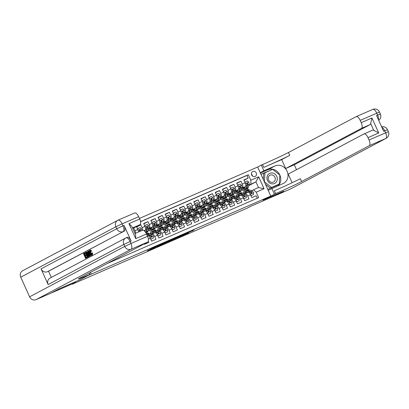 <?xml version="1.0" encoding="UTF-8"?>
<svg xmlns="http://www.w3.org/2000/svg" width="409" height="409" viewBox="0 0 409 409"><rect width="100%" height="100%" fill="white"/><g stroke="black" fill="none" stroke-linecap="round" stroke-linejoin="round"><path stroke-width="0.61" d="M161.806 244.009L153.058 247.823L147.271 250.896L155.901 247.138L153.217 248.232L158.856 245.574L156.386 246.53L161.806 244.009M252.828 171.468A2.756 2.495 62.1 0 0 252.675 171.54A2.756 2.495 62.1 0 0 251.714 175.062A2.756 2.495 62.1 0 0 255.098 176.489A2.756 2.495 62.1 0 0 255.257 176.412A2.756 2.495 62.1 0 0 256.213 172.895A2.756 2.495 62.1 0 0 252.828 171.468M191.76 231.172L193.999 229.986L185.712 233.59L178.907 237.138L188.672 232.879L180.752 236.264L191.683 230.998M87.618 275.707L79.852 279.822L59.279 288.769L51.191 293.059L75.696 282.399L72.137 284.286L247.43 208.053L250.993 206.167L275.497 195.507L283.585 191.223L263.013 200.17L270.778 196.054L87.613 275.702M172.547 239.347L162.854 243.565L157.066 246.637L166.826 242.379L172.547 239.347M174.791 238.34L183.534 234.556L177.746 237.629L167.915 241.923L174.791 238.34M244.004 180.287L248.145 178.094L243.851 179.96L245.144 182.823L242.286 184.07A3.446 1.462 66.5 0 1 242.409 187.895L241.714 188.263M236.847 183.401L240.993 181.202L236.699 183.068L237.992 185.937L235.129 187.179A3.446 1.462 66.5 0 1 235.252 191.003L234.556 191.376M229.694 186.509L233.836 184.316L229.546 186.182L230.84 189.045L227.977 190.292A3.446 1.462 66.5 0 1 228.099 194.117L227.404 194.485M222.537 189.623L226.683 187.424L222.389 189.295L223.682 192.158L220.819 193.401A3.446 1.462 66.5 0 1 220.942 197.23L220.246 197.598M215.385 192.736L219.526 190.538L215.236 192.404L216.53 195.272L213.667 196.514A3.446 1.462 66.5 0 1 213.789 200.338L213.094 200.707M208.227 195.845L212.373 193.651L208.079 195.517L209.372 198.38L206.509 199.628A3.446 1.462 66.5 0 1 206.632 203.452L205.937 203.82M201.075 198.958L205.216 196.76L200.926 198.626L202.22 201.494L199.357 202.736A3.446 1.462 66.5 0 1 199.48 206.56L198.784 206.934M193.917 202.072L198.063 199.873L193.769 201.739L195.062 204.602L192.199 205.85A3.446 1.462 66.5 0 1 192.322 209.674L191.627 210.042M186.765 205.18L190.906 202.987L186.616 204.853L187.91 207.716L185.047 208.958A3.446 1.462 66.5 0 1 185.17 212.787L184.474 213.155M179.607 208.293L183.753 206.095L179.459 207.961L180.752 210.829L177.889 212.072A3.446 1.462 66.5 0 1 178.017 215.896L177.317 216.269M172.455 211.402L176.596 209.209L172.307 211.075L173.6 213.938L170.737 215.185A3.446 1.462 66.5 0 1 170.86 219.009L170.164 219.377M165.297 214.515L169.444 212.317L165.149 214.188L166.443 217.051L163.58 218.294A3.446 1.462 66.5 0 1 163.707 222.123L163.007 222.491M158.145 217.629L162.291 215.431L157.997 217.297L159.29 220.165L156.427 221.407A3.446 1.462 66.5 0 1 156.55 225.231L155.855 225.599M150.987 220.737L155.134 218.544L150.839 220.41L152.133 223.273L149.275 224.521A3.446 1.462 66.5 0 1 149.397 228.345L148.697 228.713M143.835 223.851L147.981 221.652L143.687 223.518L144.98 226.387L142.117 227.629A3.446 1.462 66.5 0 1 142.741 230.201M136.683 226.964L140.824 224.766L136.529 226.632L137.823 229.495L134.965 230.742A3.446 1.462 66.5 0 1 135.589 233.268M138.656 246.837L141.54 245.308M144.3 243.841L144.505 244.291L148.799 242.425L148.288 241.295M147.25 235.686L147.644 235.865A3.446 1.462 -113.5 0 1 147.695 235.84A3.446 1.462 -113.5 0 1 150.364 238.314L151.657 241.177L155.952 239.311L154.658 236.448A3.446 1.462 66.5 0 0 151.99 233.974A3.446 1.462 66.5 0 0 151.949 233.994L151.294 234.342M152.659 231.801L154.019 231.208A6.59 2.797 66.5 0 0 152.7 231.116L151.34 231.709A6.59 2.797 -113.5 0 1 152.659 231.801L154.801 232.752A3.446 1.462 -113.5 0 1 154.853 232.731A3.446 1.462 -113.5 0 1 157.521 235.201L158.815 238.069L163.109 236.203L161.816 233.334A3.446 1.462 66.5 0 0 159.147 230.86A3.446 1.462 66.5 0 0 159.101 230.881L158.452 231.228M159.812 228.687L161.172 228.094A6.59 2.797 66.5 0 0 159.853 228.007L158.493 228.595A6.59 2.797 -113.5 0 1 159.812 228.687L161.954 229.638A3.446 1.462 -113.5 0 1 162.005 229.618A3.446 1.462 -113.5 0 1 164.674 232.092L165.967 234.955L170.262 233.089L168.968 230.226A3.446 1.462 66.5 0 0 166.299 227.752A3.446 1.462 66.5 0 0 166.258 227.772L165.604 228.115M166.969 225.574L168.324 224.986A6.59 2.797 66.5 0 0 167.01 224.894L165.65 225.487A6.59 2.797 -113.5 0 1 166.969 225.574L169.111 226.53A3.446 1.462 -113.5 0 1 169.162 226.504A3.446 1.462 -113.5 0 1 171.831 228.979L173.125 231.847L177.419 229.976L176.126 227.113A3.446 1.462 66.5 0 0 173.457 224.638A3.446 1.462 66.5 0 0 173.411 224.659L172.762 225.006M173.498 224.623L176.274 223.416A3.446 1.462 -113.5 0 1 176.315 223.396A3.446 1.462 -113.5 0 1 178.984 225.87L180.277 228.733L184.571 226.867L183.278 223.999A3.446 1.462 66.5 0 0 180.609 221.53A3.446 1.462 66.5 0 0 180.568 221.55L179.914 221.893M180.655 221.509L183.426 220.303A3.446 1.462 -113.5 0 1 183.472 220.282A3.446 1.462 -113.5 0 1 186.141 222.757L187.434 225.62L191.724 223.754L190.43 220.891A3.446 1.462 66.5 0 0 187.767 218.416A3.446 1.462 66.5 0 0 187.721 218.437L187.071 218.784M187.808 218.396L190.584 217.194A3.446 1.462 -113.5 0 1 190.625 217.169A3.446 1.462 -113.5 0 1 193.293 219.643L194.587 222.511L198.881 220.645L197.588 217.777A3.446 1.462 66.5 0 0 194.919 215.303A3.446 1.462 66.5 0 0 194.878 215.323L194.224 215.671M195.584 213.13L196.944 212.537A6.59 2.797 66.5 0 0 195.63 212.45L194.27 213.038A6.59 2.797 -113.5 0 1 195.584 213.13L197.731 214.081A3.446 1.462 -113.5 0 1 197.782 214.06A3.446 1.462 -113.5 0 1 200.451 216.535L201.744 219.398L206.034 217.532L204.74 214.669A3.446 1.462 66.5 0 0 202.072 212.194A3.446 1.462 66.5 0 0 202.031 212.215L201.381 212.557M202.741 210.016L204.101 209.428A6.59 2.797 66.5 0 0 202.782 209.336L201.422 209.929A6.59 2.797 -113.5 0 1 202.741 210.016L204.883 210.972A3.446 1.462 -113.5 0 1 204.935 210.947A3.446 1.462 -113.5 0 1 207.603 213.421L208.897 216.284L213.191 214.418L211.898 211.555A3.446 1.462 66.5 0 0 209.229 209.081A3.446 1.462 66.5 0 0 209.183 209.101L208.534 209.449M209.894 206.908L211.254 206.315A6.59 2.797 66.5 0 0 209.94 206.223L208.58 206.816A6.59 2.797 -113.5 0 1 209.894 206.908L212.041 207.859A3.446 1.462 -113.5 0 1 212.092 207.838A3.446 1.462 -113.5 0 1 214.761 210.313L216.054 213.176L220.344 211.31L219.05 208.442A3.446 1.462 66.5 0 0 216.381 205.967A3.446 1.462 66.5 0 0 216.341 205.988L215.691 206.335M217.051 203.794L218.411 203.201A6.59 2.797 66.5 0 0 217.092 203.115L215.732 203.702A6.59 2.797 -113.5 0 1 217.051 203.794L219.193 204.745A3.446 1.462 -113.5 0 1 219.244 204.725A3.446 1.462 -113.5 0 1 221.913 207.199L223.207 210.062L227.501 208.196L226.208 205.333A3.446 1.462 66.5 0 0 223.539 202.859A3.446 1.462 66.5 0 0 223.493 202.879L222.844 203.222M224.204 200.681L225.563 200.093A6.59 2.797 66.5 0 0 224.244 200.001L222.89 200.594A6.59 2.797 -113.5 0 1 224.204 200.681L226.346 201.637A3.446 1.462 -113.5 0 1 226.402 201.611A3.446 1.462 -113.5 0 1 229.071 204.086L230.364 206.954L234.654 205.083L233.36 202.22A3.446 1.462 66.5 0 0 230.691 199.745A3.446 1.462 66.5 0 0 230.65 199.766L229.996 200.113M231.361 197.573L232.721 196.98A6.59 2.797 66.5 0 0 231.402 196.893L230.042 197.481A6.59 2.797 -113.5 0 1 231.361 197.573L233.503 198.523A3.446 1.462 -113.5 0 1 233.554 198.503A3.446 1.462 -113.5 0 1 236.223 200.977L237.517 203.84L241.811 201.974L240.518 199.111A3.446 1.462 66.5 0 0 237.849 196.637A3.446 1.462 66.5 0 0 237.803 196.657L237.154 197M237.895 196.617L240.666 195.41A3.446 1.462 -113.5 0 1 240.712 195.39A3.446 1.462 -113.5 0 1 243.381 197.864L244.674 200.727L248.963 198.861L247.67 195.998A3.446 1.462 66.5 0 0 245.001 193.523A3.446 1.462 66.5 0 0 244.96 193.544L244.306 193.892M245.144 182.823A3.446 1.462 -113.5 0 1 245.272 186.647L241.632 188.58M237.992 185.937A3.446 1.462 -113.5 0 1 238.115 189.761L234.475 191.688M230.84 189.045A3.446 1.462 -113.5 0 1 230.962 192.874L227.322 194.802M223.682 192.158A3.446 1.462 -113.5 0 1 223.805 195.983L220.165 197.91M216.53 195.272A3.446 1.462 -113.5 0 1 216.652 199.096L213.012 201.023M209.372 198.38A3.446 1.462 -113.5 0 1 209.495 202.204L205.855 204.137M202.22 201.494A3.446 1.462 -113.5 0 1 202.343 205.318L198.702 207.245M195.062 204.602A3.446 1.462 -113.5 0 1 195.185 208.432L191.545 210.359M187.91 207.716A3.446 1.462 -113.5 0 1 188.033 211.54L184.393 213.472M180.752 210.829A3.446 1.462 -113.5 0 1 180.875 214.653L177.235 216.581M173.6 213.938A3.446 1.462 -113.5 0 1 173.723 217.762L170.083 219.694M166.443 217.051A3.446 1.462 -113.5 0 1 166.565 220.875L162.93 222.803M159.29 220.165A3.446 1.462 -113.5 0 1 159.413 223.989L155.773 225.916M152.133 223.273A3.446 1.462 -113.5 0 1 152.255 227.097L148.62 229.03M144.98 226.387A3.446 1.462 -113.5 0 1 145.103 230.211L144.132 230.722M139.454 218.426L257.67 167.015L270.778 196.054M248.145 178.094L246.959 175.461L248.319 174.74L140.538 221.617M248.319 174.74L250.799 180.236L258.667 176.816L264.056 188.743L256.187 192.164L258.667 197.659L106.943 263.641M257.256 198.273L256.121 195.753L251.826 197.619L250.533 194.75A3.446 1.462 -113.5 0 0 247.864 192.276A3.446 1.462 -113.5 0 0 247.823 192.302L245.047 193.508M133.728 228.002L134.965 230.742M140.824 224.766L142.117 227.629M147.981 221.652L149.275 224.521M155.134 218.544L156.427 221.407M162.291 215.431L163.58 218.294M169.444 212.317L170.737 215.185M176.596 209.209L177.889 212.072M183.753 206.095L185.047 208.958M190.906 202.987L192.199 205.85M198.063 199.873L199.357 202.736M205.216 196.76L206.509 199.628M212.373 193.651L213.667 196.514M219.526 190.538L220.819 193.401M226.683 187.424L227.977 190.292M233.836 184.316L235.129 187.179M240.993 181.202L242.286 184.07M246.959 175.461L140.558 221.734M248.723 185.701L255.932 181.882L248.866 185.149M72.01 284.004L72.137 284.286M251.463 190.778L258.483 187.532L255.932 181.882L258.667 176.816M247.849 189.74L247.425 188.8M138.452 232.021A3.446 1.462 -113.5 0 0 137.823 229.495M149.755 228.626L150.011 228.513M185.528 213.069L185.783 212.956M199.837 206.847L200.093 206.734M214.147 200.62L214.403 200.512M228.457 194.398L228.713 194.29M256.187 192.164L253.473 189.715M250.922 184.06L250.799 180.236M242.767 188.176L243.023 188.063M264.056 188.743L258.483 187.532M252.455 176.018A2.756 2.495 62.1 0 0 251.428 174.081M164.198 242.992L158.421 246.008L163.022 243.928L166.667 241.97L164.183 242.956M177.521 237.276L172.368 239.659L177.521 237.276M272.46 172.987A5.598 5.066 62.1 0 0 266.949 177.618A5.598 5.066 62.1 0 0 271.796 183.846A5.598 5.066 62.1 0 0 277.307 179.214A5.598 5.066 62.1 0 0 272.46 172.987M271.97 174.904A3.834 3.471 62.1 0 0 269.95 175.231A3.834 3.471 62.1 0 0 268.289 179.183A3.834 3.471 62.1 0 0 271.52 182.337A3.834 3.471 62.1 0 0 273.539 182.005A3.834 3.471 62.1 0 0 275.201 178.053A3.834 3.471 62.1 0 0 271.97 174.904M279.301 184.076L271.581 187.434L264.403 181.775L264.95 172.756L272.675 169.398L279.853 175.057L279.301 184.076L270.283 188.12L265.492 184.341M263.294 179.469L263.657 173.442L264.95 172.756M270.283 188.12L271.581 187.434M90.573 250.533L90.793 252.69L92.255 254.28M91.693 253.059L92.035 253.069L91.953 255.058C91.299 255.247 90.629 254.592 89.944 253.084C89.305 251.632 89.244 250.681 89.765 250.231L91.13 251.203L90.921 251.489L90 250.783L90.22 252.936L91.682 254.531L91.693 253.059L92.608 252.823L92.424 254.853M90.338 249.981L91.703 250.957L90.921 251.489M89.781 254.393L89.494 254.546L89.929 256.111L89.065 256.515L87.71 251.397L88.022 251.233L90.916 255.533L90.629 255.686L89.75 254.352L88.927 254.792L89.356 256.361L89.065 256.515M88.022 251.233L88.595 250.983L89.832 252.823M91.314 255.017L91.488 255.282L90.629 255.686M87.577 257.322L85.599 258.35L83.472 253.641L85.282 252.726M84.842 252.915L85.087 253.457L85.527 253.268L84.566 253.79L85.2 255.196M85.087 253.457L83.993 254.04L84.648 255.487L85.665 254.95L85.91 255.492L86.427 255.267L85.466 255.783L86.181 257.368M126.141 237.803L127.081 237.394A5.169 2.193 66.5 0 1 127.148 237.363A5.169 2.193 66.5 0 1 131.151 241.075L124.06 225.374A5.169 2.193 66.5 0 1 124.244 231.116L47.464 271.709A5.169 4.678 -117.9 0 1 41.043 268.866L48.134 284.562A5.169 4.678 -117.9 0 1 50.005 278.125L125.711 238.002A5.169 4.678 62.1 0 0 123.84 244.434L48.134 284.562M51.33 277.425L48.538 271.239L124.244 231.116M89.024 256.346L87.393 257.399L85.266 252.69L86.304 252.225L86.739 252.414L87.909 254.178C88.595 255.681 88.651 256.632 88.088 257.031L87.393 257.399M85.931 252.338L87.311 252.164L88.482 253.928M59.065 288.861L79.781 279.853L89.888 274.383A21.539 0.639 -24.3 0 1 78.349 278.958A21.539 0.639 -24.3 0 1 80.087 277.875L147.71 242.036L131.146 249.239L36.023 299.654L50.977 293.151L59.065 288.861M91.105 273.856L90.44 272.389M128.978 223.662L131.856 226.417L135.64 234.797L135.747 238.651L128.978 223.662L139.709 218.994L138.666 216.678L122.102 223.881L122.986 225.845L124.06 225.374M139.709 218.994A5.169 2.193 66.5 0 1 139.893 224.73L132.542 227.931M132.792 228.493L139.893 224.73M118.165 220.144L134.597 212.997A5.169 2.193 66.5 0 1 134.663 212.966A5.169 2.193 66.5 0 1 138.666 216.678M36.023 299.654A5.169 4.678 -117.9 0 1 29.606 296.811L20.747 277.19A5.169 4.678 -117.9 0 1 22.618 270.758L117.741 220.344A5.169 4.678 62.1 0 0 115.87 226.775L20.747 277.19M135.057 233.503L142.414 230.303A5.169 2.193 66.5 0 1 142.475 230.272A5.169 2.193 66.5 0 1 146.478 233.984L135.747 238.651M131.151 241.075L130.077 241.54L130.962 243.503L147.526 236.3L146.478 233.984M147.526 236.3A5.169 2.193 66.5 0 1 147.71 242.036M48.538 271.239L47.464 271.709M85.91 255.492L84.893 256.034L85.629 257.66L86.774 257.056L87.02 257.598L87.592 257.348M87.02 257.598L85.599 258.35M86.774 257.056L87.158 256.888M84.893 256.034L85.466 255.783M85.665 254.95L86.181 254.725M83.993 254.04L84.566 253.79M87.419 256.714L88.129 255.927L87.633 254.311L86.544 252.808L86.176 252.88L85.783 253.089L87.419 256.714M88.088 257.031L88.661 256.786M87.909 254.178L88.395 253.969M86.739 252.414L87.311 252.164M85.783 253.089L86.355 252.844L87.966 256.402M88.37 252.798L88.763 254.204L89.423 253.856L88.114 251.857L88.37 252.798L88.651 252.675M89.356 256.361L89.929 256.111M88.927 254.792L89.494 254.546M90.916 255.533L91.488 255.282M89.218 253.544L89.32 253.907M90.22 252.936L90.793 252.69M91.13 251.203L91.703 250.957M92.035 253.069L92.608 252.823M356.244 116.606L372.676 109.459A5.169 2.193 66.5 0 1 372.737 109.428A5.169 2.193 66.5 0 1 376.74 113.14L377.63 115.103L376.556 115.568L383.642 131.263L384.716 130.798L385.6 132.761A5.169 2.193 66.5 0 1 385.784 138.498L369.22 145.701A5.169 2.193 -113.5 0 0 369.036 139.965L388.371 131.662A5.169 5.169 0 0 1 386.081 138.354A5.169 4.678 62.1 0 1 385.784 138.498L290.666 188.912L275.712 195.415L283.8 191.131L263.084 200.139L275.625 193.605A21.539 0.639 155.7 0 0 301.602 181.54L369.22 145.701M268.212 190.369L283.038 183.575A9.693 8.773 62.1 0 0 283.59 183.309A9.693 8.773 62.1 0 0 286.954 170.942A9.693 8.773 62.1 0 0 275.063 165.916L263.866 170.788L261.3 165.098L262.517 164.566A21.539 0.639 155.7 0 0 288.488 152.501L356.111 116.662A5.169 2.193 -113.5 0 1 356.178 116.631L372.737 109.428A5.169 5.169 0 0 1 379.511 112.04L360.181 120.343L361.224 122.659L371.955 117.991L378.724 132.981L373.765 130.353L370.682 123.518A5.169 2.193 66.5 0 1 369.997 124.663L361.408 128.395A5.169 2.193 -113.5 0 0 361.224 122.659M271.842 188.447L274.408 194.137M378.724 132.981L367.993 137.649A5.169 2.193 -113.5 0 0 363.99 133.937A5.169 2.193 -113.5 0 0 363.923 133.968L288.217 174.096L292.118 182.736M296.505 169.699L294.286 164.786L285.702 168.523L361.408 128.395M281.678 159.612L263.79 167.393A21.539 0.639 155.7 0 0 289.766 155.328L281.678 159.612L285.702 168.523M367.993 137.649L369.036 139.965M386.081 138.354L290.957 188.769A5.169 4.678 -117.9 0 1 290.666 188.912M260.242 172.71L263.866 170.788M257.67 167.02L261.3 165.098M360.181 120.343A5.169 2.193 -113.5 0 0 356.178 116.631M364.056 133.912L372.512 130.236A5.169 2.193 66.5 0 1 372.573 130.205A5.169 2.193 66.5 0 1 373.765 130.353M294.286 164.786L369.997 124.663M275.625 193.605L274.352 190.783A21.539 0.639 155.7 0 0 300.329 178.718L301.602 181.54M370.682 123.518L371.955 117.991M260.369 172.997L267.818 169.761A9.693 8.773 -117.9 0 1 279.833 175.042M279.853 175.083A9.693 8.773 -117.9 0 1 278.391 185.599M267.777 189.403L279.209 184.428L279.229 184.116M272.578 169.444L260.937 174.254M271.53 169.899L260.973 174.331M271.402 169.796L272.374 169.28M137.47 228.718L140.006 227.578L141.432 228.835A2.285 0.966 66.5 0 1 141.826 230.553M137.864 228.508L137.859 229.572M140.297 230.037L139.832 230.282A1.161 0.491 66.5 0 1 139.822 230.686L139.607 231.509A2.285 0.966 66.5 0 0 139.438 230.41L139.663 229.746L140.297 230.037A2.285 0.966 -113.5 0 1 140.466 231.146M145.144 230.185L144.837 231.387M144.628 225.604L147.163 224.464L148.585 225.722A2.285 0.966 66.5 0 1 148.937 227.793L148.078 231.136A6.59 2.797 66.5 0 1 147.174 232.404L145.941 232.936A6.59 2.797 -113.5 0 0 146.719 231.724L147.577 228.386A2.285 0.966 -113.5 0 0 147.455 226.923L146.821 226.632L146.596 227.297A2.285 0.966 66.5 0 1 146.719 228.759L145.86 232.097A6.59 2.797 66.5 0 1 145.706 232.547M145.016 225.4L145.011 226.458M147.455 226.923L146.989 227.169A1.161 0.491 66.5 0 1 146.974 227.573L146.765 228.396M150.379 238.345L151.182 239.055L153.329 238.12L153.334 236.238A2.285 0.966 -113.5 0 0 152.041 234.669L149.081 233.355A6.59 2.797 -113.5 0 0 147.761 233.263L146.417 233.851A6.59 2.797 -113.5 0 1 147.721 233.948L149.081 233.355M151.182 239.055L153.329 238.12M146.586 234.214A6.59 2.797 66.5 0 1 146.862 234.321L149.822 235.635A2.285 0.966 66.5 0 1 150.814 236.637L151.519 236.888L151.667 236.264A2.285 0.966 -113.5 0 0 150.681 235.262L147.721 233.948M150.338 236.024L150.906 236.274A1.161 0.491 66.5 0 1 151.202 236.509L151.667 236.264M151.361 227.573L151.054 228.764A5.47 2.321 66.5 0 1 150.302 229.817A5.47 2.321 66.5 0 1 148.539 229.331M152.296 227.077L151.652 229.577A6.59 2.797 66.5 0 1 150.747 230.845A6.59 2.797 66.5 0 1 148.36 230.037M151.78 222.491L154.316 221.351L155.742 222.614A2.285 0.966 66.5 0 1 156.09 224.679L155.231 228.023A6.59 2.797 66.5 0 1 154.326 229.291L152.966 229.884A6.59 2.797 -113.5 0 0 153.871 228.616L154.73 225.272A2.285 0.966 -113.5 0 0 154.607 223.815L153.958 223.529L153.748 224.188A2.285 0.966 66.5 0 1 153.871 225.645L153.012 228.989A6.59 2.797 66.5 0 1 152.107 230.257L150.747 230.845M152.168 222.286L152.168 223.345M149.873 228.365A6.59 2.797 -113.5 0 0 150.757 229.229M152.501 229.981A6.59 2.797 -113.5 0 0 152.966 229.884M149.612 228.498A5.47 2.321 -113.5 0 0 150.87 229.26M151.095 228.605A5.47 2.321 66.5 0 1 150.415 228.074M154.607 223.815L154.142 224.06A1.161 0.491 66.5 0 1 154.132 224.459L153.917 225.282M157.537 235.236L158.334 235.942L160.481 235.011L160.492 233.13A2.285 0.966 -113.5 0 0 159.198 231.56L156.233 230.241A6.59 2.797 -113.5 0 0 154.919 230.155L153.559 230.742A6.59 2.797 -113.5 0 0 153.165 231.019M151.34 231.709A6.59 2.797 -113.5 0 0 150.302 233.897M153.764 233.202L152.879 232.813A5.47 2.321 -113.5 0 0 151.785 232.736A5.47 2.321 -113.5 0 0 150.957 234.188M158.334 235.942L160.481 235.011M154.019 231.208L156.979 232.527A2.285 0.966 66.5 0 1 157.966 233.524L158.677 233.774L158.825 233.15A2.285 0.966 -113.5 0 0 157.838 232.148L154.873 230.834A6.59 2.797 -113.5 0 0 153.559 230.742M152.531 232.808A6.59 2.797 -113.5 0 0 152.531 233.738M153.15 233.467A5.47 2.321 66.5 0 1 153.222 232.961M152.583 232.706A5.47 2.321 -113.5 0 0 152.291 233.841M157.496 232.91L158.058 233.161A1.161 0.491 66.5 0 1 158.36 233.401L158.825 233.15M158.513 224.464L158.211 225.656A5.47 2.321 66.5 0 1 157.46 226.709A5.47 2.321 66.5 0 1 155.696 226.223M159.454 223.963L158.81 226.468A6.59 2.797 66.5 0 1 157.905 227.736A6.59 2.797 66.5 0 1 155.512 226.929M158.937 219.382L161.473 218.242L162.894 219.5A2.285 0.966 66.5 0 1 163.247 221.571L162.388 224.909A6.59 2.797 66.5 0 1 161.483 226.177L160.123 226.77A6.59 2.797 -113.5 0 0 161.028 225.502L161.887 222.159A2.285 0.966 -113.5 0 0 161.765 220.702L161.131 220.41L160.906 221.075A2.285 0.966 66.5 0 1 161.028 222.532L160.17 225.875A6.59 2.797 66.5 0 1 159.265 227.143L157.905 227.736M159.326 219.173L159.321 220.236M157.025 225.252A6.59 2.797 -113.5 0 0 157.915 226.116M159.653 226.872A6.59 2.797 -113.5 0 0 160.123 226.77M156.77 225.39A5.47 2.321 -113.5 0 0 158.022 226.151M158.252 225.492A5.47 2.321 66.5 0 1 157.572 224.965M161.765 220.702L161.299 220.947A1.161 0.491 66.5 0 1 161.284 221.351L161.074 222.174M164.689 232.123L165.492 232.833L167.639 231.898L167.644 230.016A2.285 0.966 -113.5 0 0 166.351 228.447L163.39 227.133A6.59 2.797 -113.5 0 0 162.071 227.041L160.711 227.634A6.59 2.797 -113.5 0 0 160.318 227.905M158.493 228.595A6.59 2.797 -113.5 0 0 157.46 230.788M160.916 230.093L160.037 229.7A5.47 2.321 -113.5 0 0 158.943 229.623A5.47 2.321 -113.5 0 0 158.114 231.08M165.492 232.833L167.639 231.898M161.172 228.094L164.132 229.413A2.285 0.966 66.5 0 1 165.118 230.415L165.829 230.666L165.977 230.042A2.285 0.966 -113.5 0 0 164.991 229.04L162.03 227.721A6.59 2.797 -113.5 0 0 160.711 227.634M159.684 229.694A6.59 2.797 -113.5 0 0 159.689 230.625M160.308 230.359A5.47 2.321 66.5 0 1 160.374 229.853M159.735 229.592A5.47 2.321 -113.5 0 0 159.449 230.732M164.648 229.802L165.216 230.052A1.161 0.491 66.5 0 1 165.512 230.287L165.977 230.042M165.671 221.351L165.364 222.542A5.47 2.321 66.5 0 1 164.612 223.595A5.47 2.321 66.5 0 1 162.848 223.109M166.606 220.855L165.962 223.355A6.59 2.797 66.5 0 1 165.057 224.623A6.59 2.797 66.5 0 1 162.67 223.815M166.09 216.269L168.626 215.129L170.052 216.387A2.285 0.966 66.5 0 1 170.4 218.457L169.541 221.801A6.59 2.797 66.5 0 1 168.636 223.069L167.276 223.657A6.59 2.797 -113.5 0 0 168.181 222.389L169.04 219.05A2.285 0.966 -113.5 0 0 168.917 217.588L168.268 217.307L168.058 217.961A2.285 0.966 66.5 0 1 168.181 219.423L167.322 222.762A6.59 2.797 66.5 0 1 166.417 224.03L165.057 224.623M166.478 216.064L166.478 217.123M164.183 222.138A6.59 2.797 -113.5 0 0 165.067 223.002M166.811 223.759A6.59 2.797 -113.5 0 0 167.276 223.657M163.922 222.276A5.47 2.321 -113.5 0 0 165.18 223.038M165.405 222.378A5.47 2.321 66.5 0 1 164.725 221.852M168.917 217.588L168.452 217.839A1.161 0.491 66.5 0 1 168.442 218.237L168.227 219.06M171.846 229.009L172.644 229.72L174.791 228.784L174.801 226.903A2.285 0.966 -113.5 0 0 173.508 225.339L170.543 224.02A6.59 2.797 -113.5 0 0 169.229 223.927L167.869 224.521A6.59 2.797 -113.5 0 0 167.475 224.792M165.65 225.487A6.59 2.797 -113.5 0 0 164.612 227.675M168.073 226.98L167.189 226.586A5.47 2.321 -113.5 0 0 166.095 226.514A5.47 2.321 -113.5 0 0 165.267 227.966M172.644 229.72L174.791 228.784M168.324 224.986L171.289 226.3A2.285 0.966 66.5 0 1 172.276 227.302L172.987 227.552L173.135 226.929A2.285 0.966 -113.5 0 0 172.148 225.926L169.183 224.613A6.59 2.797 -113.5 0 0 167.869 224.521M166.841 226.581A6.59 2.797 -113.5 0 0 166.841 227.516M167.46 227.246A5.47 2.321 66.5 0 1 167.532 226.739M166.887 226.479A5.47 2.321 -113.5 0 0 166.601 227.619M171.806 226.688L172.368 226.939A1.161 0.491 66.5 0 1 172.67 227.174L173.135 226.929M172.823 218.242L172.516 219.434A5.47 2.321 66.5 0 1 171.765 220.487A5.47 2.321 66.5 0 1 170.006 219.996M173.764 217.741L173.119 220.241A6.59 2.797 66.5 0 1 172.215 221.509A6.59 2.797 66.5 0 1 169.822 220.707M173.247 213.161L175.783 212.02L177.204 213.278A2.285 0.966 66.5 0 1 177.557 215.349L176.698 218.687A6.59 2.797 66.5 0 1 175.793 219.955L174.433 220.548A6.59 2.797 -113.5 0 0 175.338 219.28L176.197 215.937A2.285 0.966 -113.5 0 0 176.074 214.48L175.441 214.188L175.216 214.853A2.285 0.966 66.5 0 1 175.338 216.31L174.479 219.653A6.59 2.797 66.5 0 1 173.574 220.921L172.215 221.509M173.636 212.951L173.631 214.014M171.335 219.03A6.59 2.797 -113.5 0 0 172.225 219.894M173.963 220.65A6.59 2.797 -113.5 0 0 174.433 220.548M171.08 219.168A5.47 2.321 -113.5 0 0 172.332 219.924M172.562 219.27A5.47 2.321 66.5 0 1 171.882 218.738M176.074 214.48L175.604 214.725A1.161 0.491 66.5 0 1 175.594 215.124L175.384 215.947M178.999 225.901L179.802 226.606L181.949 225.676L181.954 223.795A2.285 0.966 -113.5 0 0 180.66 222.225L177.7 220.906A6.59 2.797 -113.5 0 0 176.381 220.819L175.021 221.407A6.59 2.797 -113.5 0 0 174.628 221.683M176.264 223.416L174.122 222.465A6.59 2.797 -113.5 0 0 172.802 222.373A6.59 2.797 -113.5 0 0 171.77 224.567M175.226 223.866L174.346 223.478A5.47 2.321 -113.5 0 0 173.252 223.401A5.47 2.321 -113.5 0 0 172.424 224.853M179.802 226.606L181.949 225.676M172.802 222.373L174.162 221.78A6.59 2.797 66.5 0 1 175.481 221.872L178.442 223.191A2.285 0.966 66.5 0 1 179.428 224.188L180.154 224.434L180.287 223.815A2.285 0.966 -113.5 0 0 179.3 222.818L176.34 221.499A6.59 2.797 -113.5 0 0 175.021 221.407M173.994 223.472A6.59 2.797 -113.5 0 0 173.999 224.403M174.617 224.132A5.47 2.321 66.5 0 1 174.684 223.626M174.045 223.37A5.47 2.321 -113.5 0 0 173.759 224.505M178.958 223.575L179.525 223.83A1.161 0.491 66.5 0 1 179.822 224.066L180.287 223.815M179.98 215.129L179.674 216.32A5.47 2.321 66.5 0 1 178.922 217.373A5.47 2.321 66.5 0 1 177.158 216.888M180.916 214.628L180.272 217.133A6.59 2.797 66.5 0 1 179.367 218.401A6.59 2.797 66.5 0 1 176.979 217.593M180.4 210.047L182.935 208.907L184.362 210.165A2.285 0.966 66.5 0 1 184.71 212.235L183.851 215.574A6.59 2.797 66.5 0 1 182.946 216.847L181.586 217.435A6.59 2.797 -113.5 0 0 182.491 216.167L183.35 212.828A2.285 0.966 -113.5 0 0 183.227 211.366L182.593 211.075L182.368 211.739A2.285 0.966 66.5 0 1 182.491 213.201L181.632 216.54A6.59 2.797 66.5 0 1 180.727 217.808L179.367 218.401M180.788 209.843L180.788 210.901M178.493 215.916A6.59 2.797 -113.5 0 0 179.377 216.78M181.121 217.537A6.59 2.797 -113.5 0 0 181.586 217.435M178.232 216.054A5.47 2.321 -113.5 0 0 179.49 216.816M179.715 216.156A5.47 2.321 66.5 0 1 179.035 215.63M183.227 211.366L182.762 211.611A1.161 0.491 66.5 0 1 182.751 212.015L182.537 212.838M186.151 222.787L186.954 223.498L189.101 222.562L189.111 220.681A2.285 0.966 -113.5 0 0 187.818 219.112L184.853 217.798A6.59 2.797 -113.5 0 0 183.534 217.706L182.179 218.299A6.59 2.797 -113.5 0 0 181.785 218.57M183.421 220.303L181.279 219.352A6.59 2.797 -113.5 0 0 179.96 219.265A6.59 2.797 -113.5 0 0 178.922 221.453M182.383 220.758L181.499 220.364A5.47 2.321 -113.5 0 0 180.405 220.287A5.47 2.321 -113.5 0 0 179.577 221.744M186.57 223.703L189.101 222.562M179.96 219.265L181.32 218.672A6.59 2.797 66.5 0 1 182.634 218.764L185.599 220.078A2.285 0.966 66.5 0 1 186.586 221.08L187.296 221.33L187.445 220.707A2.285 0.966 -113.5 0 0 186.458 219.705L183.493 218.386A6.59 2.797 -113.5 0 0 182.179 218.299M181.151 220.359A6.59 2.797 -113.5 0 0 181.151 221.289M181.77 221.024A5.47 2.321 66.5 0 1 181.841 220.517M181.197 220.257A5.47 2.321 -113.5 0 0 180.911 221.397M186.115 220.466L186.678 220.717A1.161 0.491 66.5 0 1 186.979 220.952L187.445 220.707M186.954 223.498L186.565 223.703M187.133 212.015L186.826 213.207A5.47 2.321 66.5 0 1 186.075 214.26A5.47 2.321 66.5 0 1 184.316 213.774M188.074 211.519L187.429 214.019A6.59 2.797 66.5 0 1 186.524 215.287A6.59 2.797 66.5 0 1 184.132 214.48M187.557 206.934L190.093 205.793L191.514 207.056A2.285 0.966 66.5 0 1 191.862 209.122L191.008 212.465A6.59 2.797 66.5 0 1 190.098 213.733L188.743 214.326A6.59 2.797 -113.5 0 0 189.648 213.053L190.507 209.715A2.285 0.966 -113.5 0 0 190.379 208.253L189.735 207.971L189.525 208.626A2.285 0.966 66.5 0 1 189.648 210.088L188.789 213.426A6.59 2.797 66.5 0 1 187.884 214.699L186.524 215.287M187.946 206.729L187.941 207.787M185.645 212.808A6.59 2.797 -113.5 0 0 186.53 213.672M188.273 214.423A6.59 2.797 -113.5 0 0 188.743 214.326M185.389 212.941A5.47 2.321 -113.5 0 0 186.642 213.702M186.872 213.048A5.47 2.321 66.5 0 1 186.187 212.516M190.379 208.253L189.914 208.503A1.161 0.491 66.5 0 1 189.904 208.902L189.694 209.725M193.309 219.674L194.111 220.385L196.259 219.449L196.264 217.573A2.285 0.966 -113.5 0 0 194.97 216.003L192.01 214.684A6.59 2.797 -113.5 0 0 190.691 214.597L189.331 215.185A6.59 2.797 -113.5 0 0 188.938 215.456M190.574 217.194L188.431 216.243A6.59 2.797 -113.5 0 0 187.112 216.151A6.59 2.797 -113.5 0 0 186.08 218.34M189.536 217.644L188.656 217.251A5.47 2.321 -113.5 0 0 187.562 217.179A5.47 2.321 -113.5 0 0 186.734 218.631M193.723 220.594L196.259 219.449M187.112 216.151L188.472 215.558A6.59 2.797 66.5 0 1 189.791 215.65L192.751 216.964A2.285 0.966 66.5 0 1 193.738 217.966L194.464 218.212L194.597 217.593A2.285 0.966 -113.5 0 0 193.61 216.591L190.65 215.277A6.59 2.797 -113.5 0 0 189.331 215.185M188.304 217.251A6.59 2.797 -113.5 0 0 188.304 218.181M188.927 217.91A5.47 2.321 66.5 0 1 188.994 217.404M188.355 217.143A5.47 2.321 -113.5 0 0 188.068 218.283M193.268 217.353L193.835 217.603A1.161 0.491 66.5 0 1 194.132 217.839L194.597 217.593M194.111 220.385L193.723 220.589M194.29 208.907L193.984 210.098A5.47 2.321 66.5 0 1 193.232 211.151A5.47 2.321 66.5 0 1 191.468 210.666M195.226 208.406L194.582 210.906A6.59 2.797 66.5 0 1 193.677 212.179A6.59 2.797 66.5 0 1 191.289 211.371M194.71 203.825L197.245 202.685L198.672 203.943A2.285 0.966 66.5 0 1 199.019 206.013L198.161 209.352A6.59 2.797 66.5 0 1 197.256 210.62L195.896 211.213A6.59 2.797 -113.5 0 0 196.801 209.945L197.659 206.601A2.285 0.966 -113.5 0 0 197.537 205.144L196.903 204.853L196.678 205.517A2.285 0.966 66.5 0 1 196.801 206.974L195.942 210.318A6.59 2.797 66.5 0 1 195.037 211.586L193.677 212.179M195.098 203.616L195.098 204.679M192.803 209.694A6.59 2.797 -113.5 0 0 193.687 210.558M195.43 211.315A6.59 2.797 -113.5 0 0 195.896 211.213M192.542 209.832A5.47 2.321 -113.5 0 0 193.794 210.589M194.024 209.935A5.47 2.321 66.5 0 1 193.345 209.408M197.537 205.144L197.072 205.39A1.161 0.491 66.5 0 1 197.061 205.793L196.847 206.617M200.461 216.566L201.264 217.271L203.411 216.341L203.416 214.459A2.285 0.966 -113.5 0 0 202.123 212.89L199.163 211.576A6.59 2.797 -113.5 0 0 197.844 211.484L196.489 212.077A6.59 2.797 -113.5 0 0 196.095 212.348M194.27 213.038A6.59 2.797 -113.5 0 0 193.232 215.231M196.693 214.536L195.809 214.142A5.47 2.321 -113.5 0 0 194.715 214.065A5.47 2.321 -113.5 0 0 193.886 215.523M201.264 217.271L203.411 216.341M196.944 212.537L199.909 213.856A2.285 0.966 66.5 0 1 200.896 214.858L201.601 215.108L201.755 214.485A2.285 0.966 -113.5 0 0 200.768 213.483L197.803 212.164A6.59 2.797 -113.5 0 0 196.489 212.077M195.456 214.137A6.59 2.797 -113.5 0 0 195.461 215.068M196.08 214.797A5.47 2.321 66.5 0 1 196.151 214.29M195.507 214.035A5.47 2.321 -113.5 0 0 195.221 215.17M200.425 214.244L200.988 214.495A1.161 0.491 66.5 0 1 201.289 214.73L201.755 214.485M201.443 205.793L201.136 206.985A5.47 2.321 66.5 0 1 200.384 208.038A5.47 2.321 66.5 0 1 198.626 207.552M202.383 205.298L201.739 207.798A6.59 2.797 66.5 0 1 200.834 209.065A6.59 2.797 66.5 0 1 198.442 208.258M201.867 200.712L204.403 199.572L205.824 200.829A2.285 0.966 66.5 0 1 206.172 202.9L205.318 206.243A6.59 2.797 66.5 0 1 204.408 207.511L203.053 208.099A6.59 2.797 -113.5 0 0 203.958 206.831L204.817 203.493A2.285 0.966 -113.5 0 0 204.689 202.031L204.055 201.744L203.83 202.404A2.285 0.966 66.5 0 1 203.958 203.866L203.099 207.205A6.59 2.797 66.5 0 1 202.194 208.472L200.834 209.065M202.256 200.507L202.251 201.565M199.955 206.581A6.59 2.797 -113.5 0 0 200.839 207.445M202.583 208.201A6.59 2.797 -113.5 0 0 203.053 208.099M199.699 206.719A5.47 2.321 -113.5 0 0 200.952 207.481M201.182 206.821A5.47 2.321 66.5 0 1 200.497 206.294M204.689 202.031L204.224 202.276A1.161 0.491 66.5 0 1 204.214 202.68L204.004 203.503M207.619 213.452L208.421 214.163L210.569 213.227L210.574 211.346A2.285 0.966 -113.5 0 0 209.28 209.781L206.32 208.462A6.59 2.797 -113.5 0 0 205.001 208.37L203.641 208.963A6.59 2.797 -113.5 0 0 203.247 209.234M201.422 209.929A6.59 2.797 -113.5 0 0 200.39 212.118M203.846 211.422L202.966 211.029A5.47 2.321 -113.5 0 0 201.872 210.957A5.47 2.321 -113.5 0 0 201.044 212.409M208.421 214.163L210.569 213.227M204.101 209.428L207.061 210.742A2.285 0.966 66.5 0 1 208.048 211.744L208.759 211.995L208.907 211.371A2.285 0.966 -113.5 0 0 207.92 210.369L204.96 209.055A6.59 2.797 -113.5 0 0 203.641 208.963M202.613 211.024A6.59 2.797 -113.5 0 0 202.613 211.959M203.237 211.688A5.47 2.321 66.5 0 1 203.304 211.182M202.665 210.921A5.47 2.321 -113.5 0 0 202.378 212.061M207.578 211.131L208.145 211.381A1.161 0.491 66.5 0 1 208.442 211.617L208.907 211.371M208.6 202.68L208.293 203.876A5.47 2.321 66.5 0 1 207.542 204.924A5.47 2.321 66.5 0 1 205.778 204.439M209.536 202.184L208.892 204.684A6.59 2.797 66.5 0 1 207.987 205.952A6.59 2.797 66.5 0 1 205.599 205.144M209.019 197.598L211.555 196.463L212.982 197.721A2.285 0.966 66.5 0 1 213.329 199.786L212.47 203.13A6.59 2.797 66.5 0 1 211.565 204.398L210.206 204.991A6.59 2.797 -113.5 0 0 211.11 203.723L211.969 200.379A2.285 0.966 -113.5 0 0 211.847 198.922L211.197 198.636L210.988 199.295A2.285 0.966 66.5 0 1 211.11 200.753L210.252 204.096A6.59 2.797 66.5 0 1 209.347 205.364L207.987 205.952M209.408 197.394L209.403 198.452M207.112 203.472A6.59 2.797 -113.5 0 0 207.997 204.336M209.74 205.093A6.59 2.797 -113.5 0 0 210.206 204.991M206.852 203.61A5.47 2.321 -113.5 0 0 208.104 204.367M208.334 203.713A5.47 2.321 66.5 0 1 207.654 203.181M211.847 198.922L211.381 199.168A1.161 0.491 66.5 0 1 211.371 199.566L211.156 200.39M214.771 210.344L215.574 211.049L217.721 210.119L217.726 208.237A2.285 0.966 -113.5 0 0 216.433 206.668L213.472 205.349A6.59 2.797 -113.5 0 0 212.153 205.262L210.793 205.85A6.59 2.797 -113.5 0 0 210.405 206.126M208.58 206.816A6.59 2.797 -113.5 0 0 207.542 209.004M211.003 208.309L210.119 207.92A5.47 2.321 -113.5 0 0 209.025 207.844A5.47 2.321 -113.5 0 0 208.196 209.296M215.574 211.049L217.721 210.119M211.254 206.315L214.219 207.634A2.285 0.966 66.5 0 1 215.206 208.631L215.926 208.876L216.064 208.258A2.285 0.966 -113.5 0 0 215.078 207.261L212.113 205.942A6.59 2.797 -113.5 0 0 210.793 205.85M209.766 207.915A6.59 2.797 -113.5 0 0 209.771 208.846M210.39 208.575A5.47 2.321 66.5 0 1 210.461 208.069M209.817 207.813A5.47 2.321 -113.5 0 0 209.531 208.948M214.735 208.017L215.298 208.268A1.161 0.491 66.5 0 1 215.599 208.508L216.064 208.258M215.753 199.572L215.446 200.763A5.47 2.321 66.5 0 1 214.694 201.816A5.47 2.321 66.5 0 1 212.936 201.33M216.688 199.071L216.049 201.576A6.59 2.797 66.5 0 1 215.144 202.844A6.59 2.797 66.5 0 1 212.752 202.036M216.177 194.49L218.713 193.35L220.134 194.607A2.285 0.966 66.5 0 1 220.482 196.678L219.623 200.016A6.59 2.797 66.5 0 1 218.718 201.284L217.358 201.877A6.59 2.797 -113.5 0 0 218.268 200.609L219.122 197.266A2.285 0.966 -113.5 0 0 218.999 195.809L218.365 195.517L218.14 196.182A2.285 0.966 66.5 0 1 218.268 197.639L217.409 200.983A6.59 2.797 66.5 0 1 216.504 202.251L215.144 202.844M216.566 194.28L216.56 195.344M214.265 200.359A6.59 2.797 -113.5 0 0 215.149 201.223M216.893 201.98A6.59 2.797 -113.5 0 0 217.358 201.877M214.004 200.497A5.47 2.321 -113.5 0 0 215.262 201.259M215.487 200.599A5.47 2.321 66.5 0 1 214.807 200.073M218.999 195.809L218.534 196.054A1.161 0.491 66.5 0 1 218.524 196.458L218.314 197.281M221.929 207.23L222.731 207.941L224.878 207.005L224.884 205.124A2.285 0.966 -113.5 0 0 223.59 203.554L220.63 202.24A6.59 2.797 -113.5 0 0 219.311 202.148L217.951 202.741A6.59 2.797 -113.5 0 0 217.557 203.012M215.732 203.702A6.59 2.797 -113.5 0 0 214.699 205.896M218.155 205.2L217.271 204.807A5.47 2.321 -113.5 0 0 216.177 204.73A5.47 2.321 -113.5 0 0 215.354 206.187M222.731 207.941L224.878 207.005M218.411 203.201L221.371 204.52A2.285 0.966 66.5 0 1 222.358 205.522L223.069 205.773L223.217 205.149A2.285 0.966 -113.5 0 0 222.23 204.147L219.27 202.828A6.59 2.797 -113.5 0 0 217.951 202.741M216.923 204.802A6.59 2.797 -113.5 0 0 216.923 205.732M217.547 205.466A5.47 2.321 66.5 0 1 217.614 204.96M216.974 204.699A5.47 2.321 -113.5 0 0 216.688 205.839M221.888 204.909L222.455 205.16A1.161 0.491 66.5 0 1 222.752 205.395L223.217 205.149M222.91 196.458L222.603 197.649A5.47 2.321 66.5 0 1 221.852 198.702A5.47 2.321 66.5 0 1 220.088 198.217M223.846 195.962L223.202 198.462A6.59 2.797 66.5 0 1 222.297 199.73A6.59 2.797 66.5 0 1 219.904 198.922M223.329 191.376L225.865 190.236L227.292 191.494A2.285 0.966 66.5 0 1 227.639 193.564L226.78 196.908A6.59 2.797 66.5 0 1 225.875 198.176L224.515 198.764A6.59 2.797 -113.5 0 0 225.42 197.496L226.279 194.157A2.285 0.966 -113.5 0 0 226.157 192.695L225.507 192.414L225.298 193.068A2.285 0.966 66.5 0 1 225.42 194.531L224.561 197.869A6.59 2.797 66.5 0 1 223.657 199.142L222.297 199.73M223.718 191.172L223.713 192.23M221.422 197.245A6.59 2.797 -113.5 0 0 222.307 198.109M224.05 198.866A6.59 2.797 -113.5 0 0 224.515 198.764M221.162 197.383A5.47 2.321 -113.5 0 0 222.414 198.145M222.644 197.491A5.47 2.321 66.5 0 1 221.964 196.959M226.157 192.695L225.691 192.946A1.161 0.491 66.5 0 1 225.676 193.345L225.466 194.168M229.081 204.117L229.884 204.827L232.031 203.892L232.036 202.01A2.285 0.966 -113.5 0 0 230.742 200.446L227.782 199.127A6.59 2.797 -113.5 0 0 226.463 199.035L225.103 199.628A6.59 2.797 -113.5 0 0 224.715 199.899M222.89 200.594A6.59 2.797 -113.5 0 0 221.852 202.782M225.313 202.087L224.429 201.693A5.47 2.321 -113.5 0 0 223.334 201.622A5.47 2.321 -113.5 0 0 222.506 203.074M229.884 204.827L232.031 203.892M225.563 200.093L228.529 201.407A2.285 0.966 66.5 0 1 229.515 202.409L230.236 202.654L230.374 202.036A2.285 0.966 -113.5 0 0 229.383 201.034L226.422 199.72A6.59 2.797 -113.5 0 0 225.103 199.628M224.076 201.688A6.59 2.797 -113.5 0 0 224.081 202.624M224.699 202.353A5.47 2.321 66.5 0 1 224.771 201.847M224.127 201.586A5.47 2.321 -113.5 0 0 223.841 202.726M229.045 201.795L229.607 202.046A1.161 0.491 66.5 0 1 229.909 202.281L230.374 202.036M230.062 193.35L229.756 194.541A5.47 2.321 66.5 0 1 229.004 195.594A5.47 2.321 66.5 0 1 227.24 195.103M230.998 192.849L230.359 195.349A6.59 2.797 66.5 0 1 229.454 196.622A6.59 2.797 66.5 0 1 227.061 195.814M230.487 188.268L233.018 187.128L234.444 188.385A2.285 0.966 66.5 0 1 234.792 190.456L233.933 193.794A6.59 2.797 66.5 0 1 233.028 195.062L231.668 195.655A6.59 2.797 -113.5 0 0 232.578 194.387L233.432 191.044A2.285 0.966 -113.5 0 0 233.309 189.587L232.675 189.295L232.45 189.96A2.285 0.966 66.5 0 1 232.573 191.417L231.719 194.761A6.59 2.797 66.5 0 1 230.809 196.029L229.454 196.622M230.875 188.058L230.87 189.122M228.575 194.137A6.59 2.797 -113.5 0 0 229.459 195.001M231.203 195.758A6.59 2.797 -113.5 0 0 231.668 195.655M228.314 194.275A5.47 2.321 -113.5 0 0 229.572 195.032M229.797 194.377A5.47 2.321 66.5 0 1 229.117 193.851M233.309 189.587L232.844 189.832A1.161 0.491 66.5 0 1 232.833 190.231L232.624 191.054M236.238 201.008L237.041 201.714L239.188 200.783L239.193 198.902A2.285 0.966 -113.5 0 0 237.9 197.332L234.94 196.018A6.59 2.797 -113.5 0 0 233.621 195.926L232.261 196.519A6.59 2.797 -113.5 0 0 231.867 196.79M230.042 197.481A6.59 2.797 -113.5 0 0 229.009 199.674M232.465 198.973L231.581 198.585A5.47 2.321 -113.5 0 0 230.487 198.508A5.47 2.321 -113.5 0 0 229.664 199.96M237.041 201.714L239.188 200.783M232.721 196.98L235.681 198.299A2.285 0.966 66.5 0 1 236.668 199.301L237.394 199.541L237.527 198.927A2.285 0.966 -113.5 0 0 236.54 197.925L233.58 196.606A6.59 2.797 -113.5 0 0 232.261 196.519M231.233 198.58A6.59 2.797 -113.5 0 0 231.233 199.51M231.857 199.239A5.47 2.321 66.5 0 1 231.923 198.733M231.284 198.477A5.47 2.321 -113.5 0 0 230.998 199.612M236.197 198.682L236.76 198.938A1.161 0.491 66.5 0 1 237.062 199.173L237.527 198.927M237.22 190.236L236.913 191.427A5.47 2.321 66.5 0 1 236.162 192.481A5.47 2.321 66.5 0 1 234.398 191.995M238.156 189.735L237.511 192.24A6.59 2.797 66.5 0 1 236.607 193.508A6.59 2.797 66.5 0 1 234.214 192.7M237.639 185.154L240.175 184.014L241.601 185.272A2.285 0.966 66.5 0 1 241.949 187.342L241.09 190.681A6.59 2.797 66.5 0 1 240.185 191.954L238.825 192.542A6.59 2.797 -113.5 0 0 239.73 191.274L240.589 187.936A2.285 0.966 -113.5 0 0 240.466 186.473L239.832 186.182L239.608 186.847A2.285 0.966 66.5 0 1 239.73 188.309L238.871 191.647A6.59 2.797 66.5 0 1 237.966 192.915L236.607 193.508M238.028 184.95L238.023 186.008M235.732 191.023A6.59 2.797 -113.5 0 0 236.617 191.887M238.36 192.644A6.59 2.797 -113.5 0 0 238.825 192.542M235.472 191.161A5.47 2.321 -113.5 0 0 236.724 191.923M236.954 191.264A5.47 2.321 66.5 0 1 236.274 190.737M240.466 186.473L240.001 186.719A1.161 0.491 66.5 0 1 239.986 187.123L239.776 187.946M243.391 197.895L244.193 198.605L246.341 197.67L246.346 195.788A2.285 0.966 -113.5 0 0 245.052 194.219L242.092 192.905A6.59 2.797 -113.5 0 0 240.773 192.813L239.413 193.406A6.59 2.797 -113.5 0 0 239.025 193.677M240.656 195.415L238.513 194.459A6.59 2.797 -113.5 0 0 237.2 194.372A6.59 2.797 -113.5 0 0 236.162 196.56M239.618 195.865L238.738 195.471A5.47 2.321 -113.5 0 0 237.644 195.395A5.47 2.321 -113.5 0 0 236.816 196.852M243.805 198.815L246.341 197.67M237.2 194.372L238.554 193.779A6.59 2.797 66.5 0 1 239.873 193.871L242.834 195.185A2.285 0.966 66.5 0 1 243.825 196.187L244.531 196.438L244.684 195.814A2.285 0.966 -113.5 0 0 243.692 194.812L240.732 193.498A6.59 2.797 -113.5 0 0 239.413 193.406M238.386 195.466A6.59 2.797 -113.5 0 0 238.391 196.397M239.009 196.131A5.47 2.321 66.5 0 1 239.076 195.625M238.437 195.364A5.47 2.321 -113.5 0 0 238.15 196.504M243.355 195.574L243.917 195.824A1.161 0.491 66.5 0 1 244.219 196.059L244.684 195.814M244.193 198.605L243.805 198.81M244.372 187.123L244.066 188.314A5.47 2.321 66.5 0 1 243.314 189.367A5.47 2.321 66.5 0 1 241.55 188.881M245.308 186.627L244.669 189.127A6.59 2.797 66.5 0 1 243.764 190.395A6.59 2.797 66.5 0 1 241.371 189.587M244.797 182.041L247.327 180.901L248.754 182.163A2.285 0.966 66.5 0 1 249.101 184.229L248.243 187.573A6.59 2.797 66.5 0 1 247.338 188.84L245.978 189.433A6.59 2.797 -113.5 0 0 246.883 188.16L247.742 184.822A2.285 0.966 -113.5 0 0 247.619 183.365L246.97 183.079L246.76 183.738A2.285 0.966 66.5 0 1 246.883 185.195L246.029 188.539A6.59 2.797 66.5 0 1 245.119 189.807L243.764 190.395M245.185 181.836L245.18 182.895M242.885 187.915A6.59 2.797 -113.5 0 0 243.769 188.779M245.512 189.531A6.59 2.797 -113.5 0 0 245.978 189.433M242.624 188.048A5.47 2.321 -113.5 0 0 243.882 188.81M244.107 188.155A5.47 2.321 66.5 0 1 243.427 187.624M247.619 183.365L247.154 183.61A1.161 0.491 66.5 0 1 247.143 184.009L246.934 184.832M250.548 194.781L251.351 195.492L253.493 194.556L253.503 192.68A2.285 0.966 -113.5 0 0 252.21 191.11L249.25 189.791A6.59 2.797 -113.5 0 0 247.931 189.704L246.571 190.292A6.59 2.797 -113.5 0 0 246.177 190.563M247.813 192.302L245.671 191.351A6.59 2.797 -113.5 0 0 244.352 191.259A6.59 2.797 -113.5 0 0 243.314 193.447M246.775 192.751L245.891 192.358A5.47 2.321 -113.5 0 0 244.797 192.286A5.47 2.321 -113.5 0 0 243.968 193.738M251.351 195.492L253.493 194.556M244.352 191.259L245.712 190.666A6.59 2.797 66.5 0 1 247.031 190.758L249.991 192.072A2.285 0.966 66.5 0 1 250.978 193.074L251.704 193.319L251.837 192.7A2.285 0.966 -113.5 0 0 250.85 191.698L247.89 190.384A6.59 2.797 -113.5 0 0 246.571 190.292M245.543 192.358A6.59 2.797 -113.5 0 0 245.543 193.288M246.167 193.017A5.47 2.321 66.5 0 1 246.233 192.511M245.594 192.25A5.47 2.321 -113.5 0 0 245.308 193.391M250.507 192.46L251.07 192.711A1.161 0.491 66.5 0 1 251.371 192.951L251.837 192.7M245.272 186.647L242.409 187.895M238.115 189.761L235.252 191.003M230.962 192.874L228.099 194.117M223.805 195.983L220.942 197.23M216.652 199.096L213.789 200.338M209.495 202.204L206.632 203.452M202.343 205.318L199.48 206.56M195.185 208.432L192.322 209.674M188.033 211.54L185.17 212.787M180.875 214.653L178.017 215.896M173.723 217.762L170.86 219.009M166.565 220.875L163.707 222.123M159.413 223.989L156.55 225.231M152.255 227.097L149.397 228.345M145.103 230.211L144.055 230.666M233.513 198.523L230.737 199.73M226.356 201.632L223.585 202.838M219.204 204.745L216.427 205.952M212.046 207.859L209.275 209.065M204.894 210.967L202.118 212.174M197.736 214.081L194.965 215.287M169.116 226.525L166.345 227.731M161.964 229.638L159.188 230.845M154.806 232.752L152.036 233.958M147.654 235.86L147.383 235.978M250.533 194.75L247.67 195.998M243.381 197.864L240.518 199.111M236.223 200.977L233.36 202.22M229.071 204.086L226.208 205.333M221.913 207.199L219.05 208.442M214.761 210.313L211.898 211.555M207.603 213.421L204.74 214.669M200.451 216.535L197.588 217.777M193.293 219.643L190.43 220.891M186.141 222.757L183.278 223.999M178.984 225.87L176.126 227.113M171.831 228.979L168.968 230.226M164.674 232.092L161.816 233.334M157.521 235.201L154.658 236.448M150.364 238.314L148.39 239.173M153.753 247.496L153.912 247.844M153.263 247.721L153.436 248.094M166.652 241.99L166.826 242.379M165.66 242.527L165.809 242.854M177.578 237.251L177.746 237.629M176.581 237.777L176.729 238.104M89.269 273.007L89.888 274.383M29.606 296.811L124.725 246.397L123.84 244.434L130.077 241.54A5.169 2.193 -113.5 0 0 126.074 237.828A5.169 2.193 -113.5 0 0 126.008 237.859A5.169 4.678 62.1 0 0 125.711 238.002A5.169 5.169 0 0 1 126.074 237.828L127.148 237.363M41.043 268.866L116.754 228.738L115.87 226.775L122.102 223.881A5.169 2.193 -113.5 0 0 118.099 220.17A5.169 2.193 -113.5 0 0 118.032 220.2A5.169 4.678 62.1 0 0 117.741 220.344A5.169 5.169 0 0 1 118.099 220.17L134.663 212.966M123.175 231.581A5.169 2.193 -113.5 0 0 122.986 225.845L116.754 228.738A5.169 4.678 62.1 0 0 123.175 231.581M131.146 249.239A5.169 2.193 -113.5 0 0 130.962 243.503L124.725 246.397A5.169 4.678 62.1 0 0 131.146 249.239M263.79 167.393L262.517 164.566M289.766 155.328L288.488 152.501M381.796 127.184A5.169 2.193 66.5 0 1 384.716 130.798L387.487 129.699A5.169 5.169 0 0 0 381.623 126.79M378.703 120.328A5.169 5.169 0 0 0 380.396 114.004L377.63 115.103A5.169 2.193 66.5 0 1 378.473 119.817M267.818 169.761L275.063 165.916M141.396 228.805L138.114 230.231M148.549 225.691L145.267 227.118M145.86 232.097L145.512 232.251M148.078 231.136L146.719 231.724M146.719 228.759L145.589 229.25M148.937 227.793L147.577 228.386M150.062 237.711L153.334 236.284M150.681 235.262L152.041 234.669M148.748 236.1L149.822 235.635M155.706 222.578L152.424 224.009M153.012 228.989L151.652 229.577M155.231 228.023L153.871 228.616M153.871 225.645L152.746 226.136M156.09 224.679L154.73 225.272M157.214 234.597L160.492 233.176M154.873 230.834L156.233 230.241M157.838 232.148L159.198 231.56M155.906 232.992L156.979 232.527M162.859 219.469L159.576 220.896M160.17 225.875L158.81 226.468M162.388 224.909L161.028 225.502M161.028 222.532L159.899 223.023M163.247 221.571L161.887 222.159M164.372 231.489L167.644 230.062M162.03 227.721L163.39 227.133M164.991 229.04L166.351 228.447M163.058 229.878L164.132 229.413M170.016 216.356L166.734 217.782M167.322 222.762L165.962 223.355M169.541 221.801L168.181 222.389M168.181 219.423L167.051 219.914M170.4 218.457L169.04 219.05M171.524 228.375L174.801 226.954M169.183 224.613L170.543 224.02M172.148 225.926L173.508 225.339M170.216 226.77L171.289 226.3M177.169 213.247L173.886 214.674M174.479 219.653L173.119 220.241M176.698 218.687L175.338 219.28M175.338 216.31L174.208 216.801M177.557 215.349L176.197 215.937M178.682 225.262L181.954 223.841M176.34 221.499L177.7 220.906M174.122 222.465L175.481 221.872M179.3 222.818L180.66 222.225M177.368 223.657L178.442 223.191M184.326 210.134L181.044 211.56M181.632 216.54L180.272 217.133M183.851 215.574L182.491 216.167M182.491 213.201L181.361 213.692M184.71 212.235L183.35 212.828M185.834 222.153L189.111 220.727M183.493 218.386L184.853 217.798M181.279 219.352L182.634 218.764M186.458 219.705L187.818 219.112M184.525 220.543L185.599 220.078M191.478 207.02L188.196 208.452M188.789 213.426L187.429 214.019M191.008 212.465L189.648 213.053M189.648 210.088L188.518 210.579M191.862 209.122L190.507 209.715M192.992 219.04L196.264 217.619M190.65 215.277L192.01 214.684M188.431 216.243L189.791 215.65M193.61 216.591L194.97 216.003M191.678 217.435L192.751 216.964M198.636 203.912L195.354 205.338M195.942 210.318L194.582 210.906M198.161 209.352L196.801 209.945M196.801 206.974L195.671 207.465M199.019 206.013L197.659 206.601M200.144 215.932L203.416 214.505M197.803 212.164L199.163 211.576M200.768 213.483L202.123 212.89M198.835 214.321L199.909 213.856M205.788 200.799L202.506 202.225M203.099 207.205L201.739 207.798M205.318 206.243L203.958 206.831M203.958 203.866L202.828 204.357M206.172 202.9L204.817 203.493M207.302 212.818L210.574 211.397M204.96 209.055L206.32 208.462M207.92 210.369L209.28 209.781M205.988 211.213L207.061 210.742M212.946 197.69L209.664 199.117M210.252 204.096L208.892 204.684M212.47 203.13L211.11 203.723M211.11 200.753L209.981 201.243M213.329 199.786L211.969 200.379M214.454 209.705L217.726 208.283M212.113 205.942L213.472 205.349M215.078 207.261L216.433 206.668M213.14 208.099L214.219 207.634M220.098 194.577L216.816 196.003M217.409 200.983L216.049 201.576M219.623 200.016L218.268 200.609M218.268 197.639L217.138 198.13M220.482 196.678L219.122 197.266M221.612 206.596L224.884 205.17M219.27 202.828L220.63 202.24M222.23 204.147L223.59 203.554M220.298 204.986L221.371 204.52M227.256 191.463L223.974 192.89M224.561 197.869L223.202 198.462M226.78 196.908L225.42 197.496M225.42 194.531L224.29 195.021M227.639 193.564L226.279 194.157M228.764 203.483L232.036 202.061M226.422 199.72L227.782 199.127M229.383 201.034L230.742 200.446M227.45 201.877L228.529 201.407M234.408 188.355L231.126 189.781M231.719 194.761L230.359 195.349M233.933 193.794L232.578 194.387M232.573 191.417L231.448 191.908M234.792 190.456L233.432 191.044M235.921 200.369L239.193 198.948M233.58 196.606L234.94 196.018M236.54 197.925L237.9 197.332M234.608 198.764L235.681 198.299M241.566 185.241L238.283 186.668M238.871 191.647L237.511 192.24M241.09 190.681L239.73 191.274M239.73 188.309L238.6 188.8M241.949 187.342L240.589 187.936M243.074 197.261L246.346 195.834M240.732 193.498L242.092 192.905M238.513 194.459L239.873 193.871M243.692 194.812L245.052 194.219M241.76 195.65L242.834 195.185M248.718 182.128L245.436 183.559M246.029 188.539L244.669 189.127M248.243 187.573L246.883 188.16M246.883 185.195L245.758 185.686M249.101 184.229L247.742 184.822M250.231 194.147L253.503 192.726M247.89 190.384L249.25 189.791M245.671 191.351L247.031 190.758M250.85 191.698L252.21 191.11M248.917 192.542L249.991 192.072M147.695 235.84L147.378 235.978M154.853 232.731L151.99 233.974M162.005 229.618L159.147 230.86M169.162 226.504L166.299 227.752M176.315 223.396L173.457 224.638M183.472 220.282L180.609 221.53M190.625 217.169L187.767 218.416M197.782 214.06L194.919 215.303M204.935 210.947L202.072 212.194M212.092 207.838L209.229 209.081M219.244 204.725L216.381 205.967M226.402 201.611L223.539 202.859M233.554 198.503L230.691 199.745M240.712 195.39L237.849 196.637M247.864 192.276L245.001 193.523M153.038 247.834L153.217 248.232M135.052 233.498L142.475 230.272M86.585 252.051L86.013 252.297M363.99 133.937L372.573 130.205M387.487 129.699L388.371 131.662M379.511 112.04L380.396 114.004"/></g></svg>
